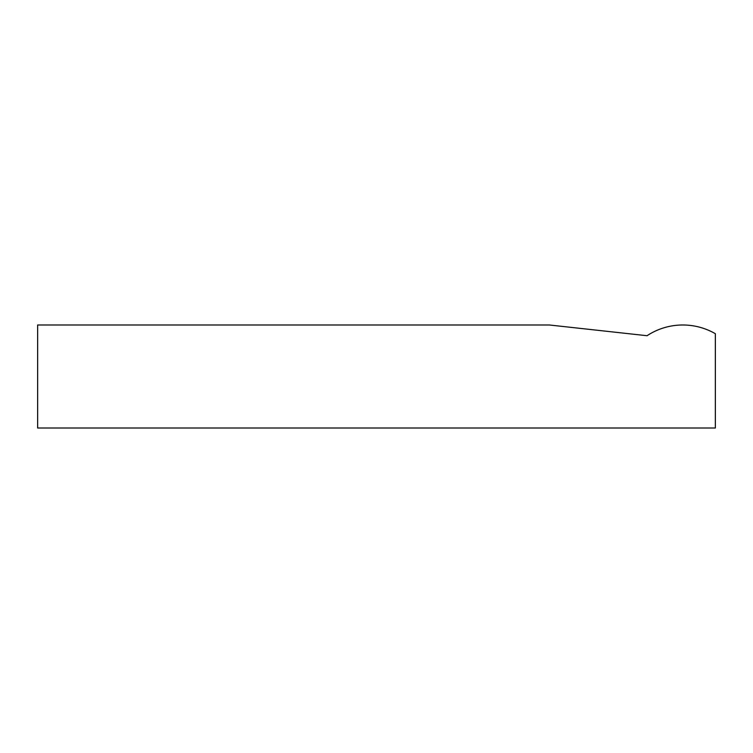 <?xml version="1.0" encoding="UTF-8"?>
<svg xmlns="http://www.w3.org/2000/svg" width="753" height="753" viewBox="0 0 753 753"><rect width="100%" height="100%" fill="white"/><g stroke="black" fill="none" stroke-linecap="round" stroke-linejoin="round"><path stroke-width="1.13" d="M682.82 324.995A65.059 65.059 0 0 0 647.034 335.716L549.445 324.995L37.65 324.995L37.65 428.005L715.35 428.005L715.35 333.711A65.059 65.059 0 0 0 682.82 324.995"/></g></svg>

